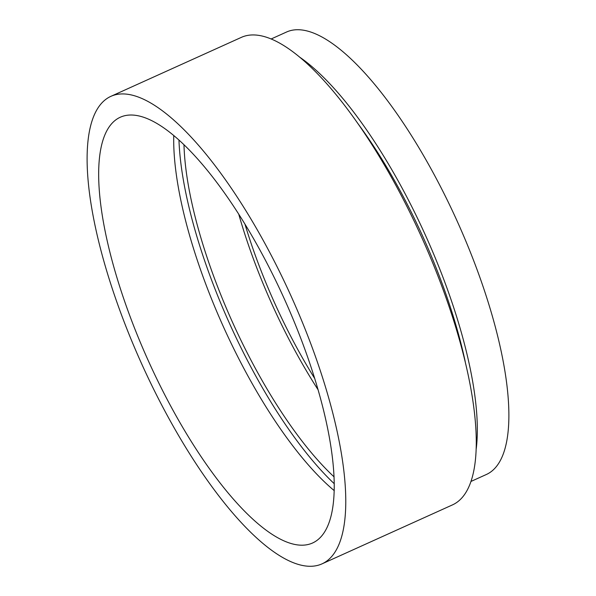 <?xml version="1.0" encoding="UTF-8"?>
<svg xmlns="http://www.w3.org/2000/svg" width="596" height="596" viewBox="0 0 596 596"><rect width="100%" height="100%" fill="white"/><g stroke="black" fill="none" stroke-linecap="round" stroke-linejoin="round"><path stroke-width="0.89" d="M318.175 389.911A229.006 73.263 65.7 0 1 297.151 354.605A229.006 73.263 65.7 0 1 238.758 214.225M334.11 476.897A229.006 73.263 65.7 0 1 257.606 372.478A229.006 73.263 65.7 0 1 183.985 144.806M334.304 483.766A239.085 76.489 65.7 0 1 255.766 375.994A239.085 76.489 65.7 0 1 178.964 140.12M334.259 490.657A233.587 74.731 65.7 0 1 248.86 377.648A233.587 74.731 65.7 0 1 173.756 135.597M173.734 411.613A233.587 74.731 65.7 0 1 120.228 117.256A233.587 74.731 65.7 0 1 259.156 248.599A233.587 74.731 65.7 0 1 312.662 542.956A233.587 74.731 65.7 0 1 173.734 411.613M263.343 240.613A256.489 82.054 65.7 0 1 322.093 563.823A256.489 82.054 65.7 0 1 169.54 419.606A256.489 82.054 65.7 0 1 110.789 96.388A256.489 82.054 65.7 0 1 263.343 240.613M110.789 96.388L241.283 37.399A256.489 82.054 65.7 0 1 393.837 181.624A256.489 82.054 65.7 0 1 452.587 504.842L322.093 563.823M357.153 122.552A233.587 74.731 65.7 0 1 397.554 186.041A233.587 74.731 65.7 0 1 465.215 361.593M299.214 56.836A242.751 77.659 65.7 0 1 399.231 182.845A242.751 77.659 65.7 0 1 476.271 448.505M271.083 39.008L286.482 32.05A242.751 77.659 65.7 0 1 430.863 168.541A242.751 77.659 65.7 0 1 486.47 474.446L471.071 481.404M314.822 378.683A219.85 70.335 65.7 0 1 298.827 351.409A219.85 70.335 65.7 0 1 244.971 224.163"/></g></svg>
